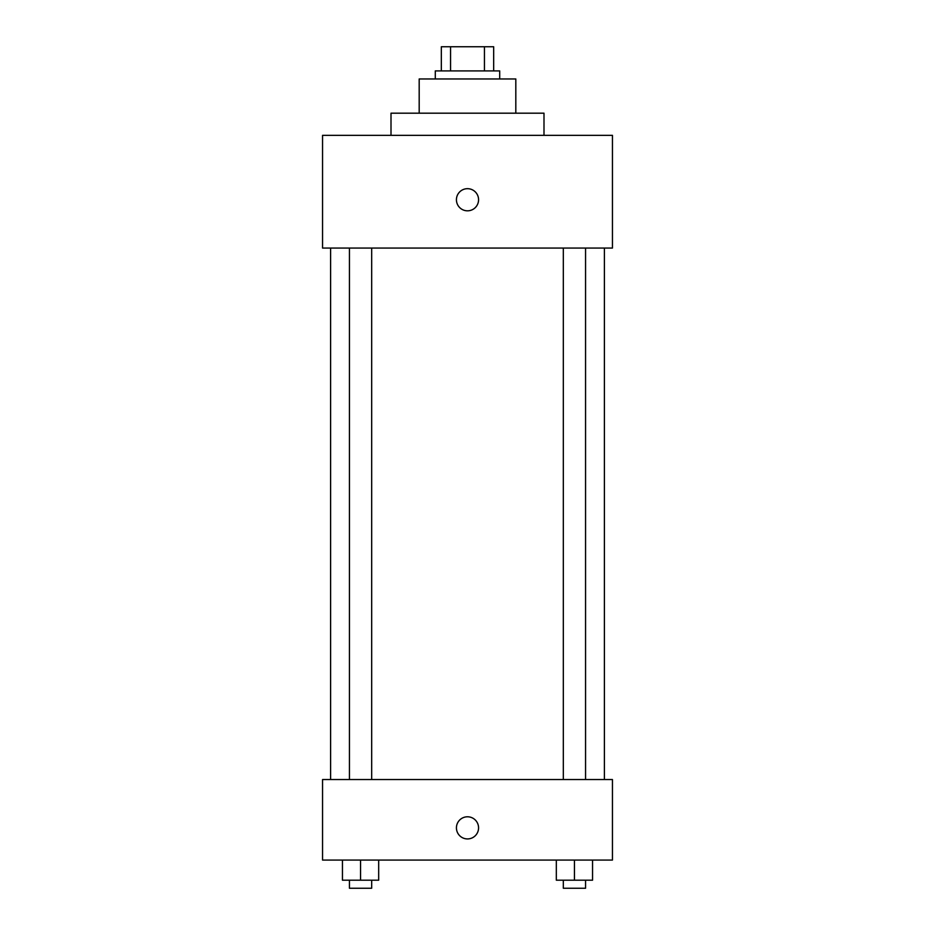 <?xml version="1.0" encoding="UTF-8"?>
<svg xmlns="http://www.w3.org/2000/svg" width="935" height="935" viewBox="0 0 935 935"><rect width="100%" height="100%" fill="white"/><g stroke="black" fill="none" stroke-linecap="round" stroke-linejoin="round"><path stroke-width="1.4" d="M450.553 70.908L450.553 46.75L441.332 46.75L441.332 70.908L441.332 46.75M450.553 46.75L493.668 46.75L493.668 70.908M484.447 70.908L484.447 46.75M435.289 78.961L435.289 70.908L499.711 70.908L499.711 78.961M419.184 113.182L419.184 78.961L515.816 78.961L515.816 113.182M391.005 135.33L391.005 113.182L543.995 113.182L543.995 135.33M322.552 135.33L612.448 135.33L612.448 248.067L322.552 248.067L322.552 135.33M467.5 210.819A11.068 11.068 0 0 1 457.916 194.211A11.068 11.068 0 0 1 477.084 194.211A11.068 11.068 0 0 1 467.5 210.819M322.552 779.545L612.448 779.545L612.448 860.071L322.552 860.071L322.552 779.545M467.5 838.929A11.068 11.068 0 0 1 457.916 822.321A11.068 11.068 0 0 1 477.084 822.321A11.068 11.068 0 0 1 467.5 838.929M556.325 860.071L556.325 880.197L592.556 880.197L592.556 860.071L592.556 880.197M574.441 880.197L574.441 860.071M585.555 880.197L585.555 888.25L563.326 888.25L563.326 880.197M342.444 860.071L342.444 880.197L378.675 880.197L378.675 860.071L378.675 880.197M360.559 880.197L360.559 860.071M371.674 880.197L371.674 888.25L349.445 888.25L349.445 880.197M604.396 779.545L604.396 248.067M330.604 779.545L330.604 248.067M563.326 248.067L563.326 779.545M585.555 248.067L585.555 779.545M371.674 779.545L371.674 248.067M349.445 779.545L349.445 248.067"/></g></svg>
